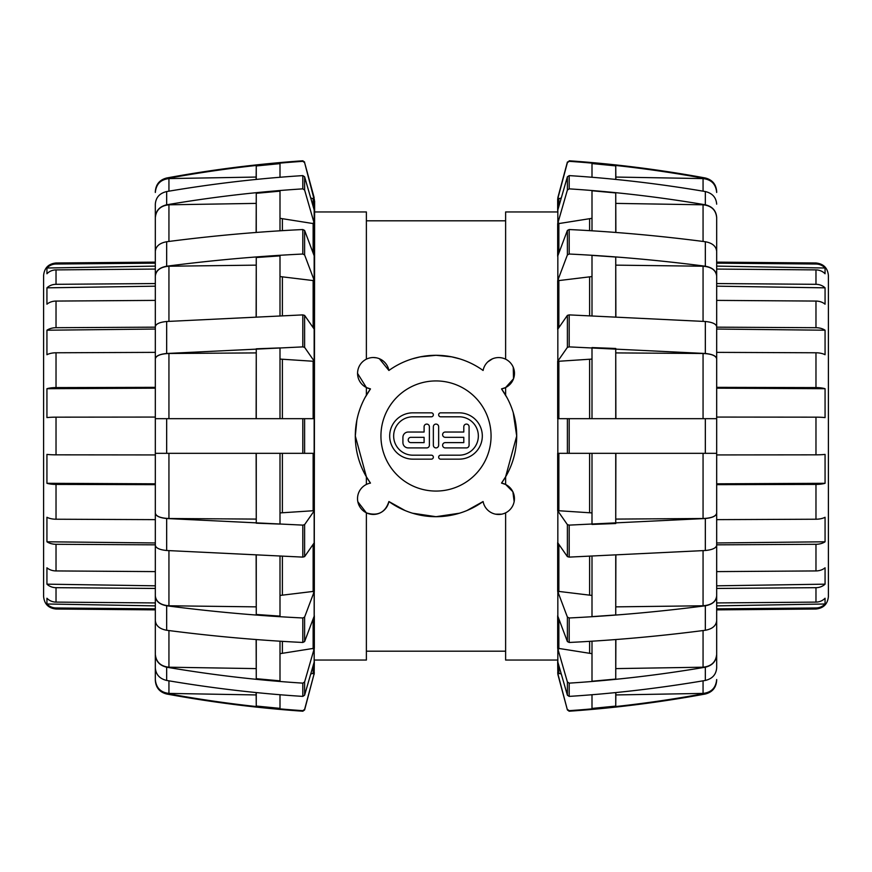 <?xml version="1.0" encoding="UTF-8"?>
<svg xmlns="http://www.w3.org/2000/svg" width="872" height="872" viewBox="0 0 872 872"><rect width="100%" height="100%" fill="white"/><g stroke="black" fill="none" stroke-linecap="round" stroke-linejoin="round"><path stroke-width="1.31" d="M505.618 359.133L505.618 211.951L557.372 211.951M557.372 660.049L505.618 660.049L505.618 512.867M505.618 395.201L505.618 387.55L501.531 388.901L507.046 397.73M366.382 484.451L366.382 476.799L355.307 436L356.833 420.38M404.979 510.491L388.901 501.531A15.827 15.827 0 0 1 357.553 499.612A15.827 15.827 0 0 1 370.469 483.099L366.382 476.799M364.954 397.73L370.469 388.901L366.382 387.55L357.52 373.347M501.683 514.186L495.623 514.186M481.104 369.085L483.099 370.469A15.827 15.827 0 0 1 514.447 372.388A15.827 15.827 0 0 1 501.531 388.901A80.693 80.693 0 0 1 501.531 483.099L505.618 484.451L505.618 476.799L501.531 483.099A15.827 15.827 0 0 1 499.612 514.447A15.827 15.827 0 0 1 483.099 501.531L467.021 510.491M459.435 513.216L436 516.693L412.565 513.216M483.099 501.531A80.693 80.693 0 0 1 388.901 501.531C385.304 512.583 377.794 516.366 366.382 512.867L357.825 501.727M366.382 359.133L366.382 211.951L314.628 211.951M373.347 357.52L376.377 357.814M379.364 358.708L388.901 370.469A80.693 80.693 0 0 1 483.099 370.469M412.565 358.784L420.369 356.833L436 355.307L451.631 356.833L459.435 358.784M487.59 362.033L492.636 358.708M366.382 395.201L366.382 387.55M314.628 660.049L366.382 660.049L366.382 512.867M513.227 412.587L516.693 436L505.618 476.799M505.618 484.451L512.878 491.732L514.175 501.727M513.248 367.232L513.51 378.775L505.618 387.55M370.469 483.099A80.693 80.693 0 0 1 370.469 388.901A15.827 15.827 0 0 1 372.388 357.553A15.827 15.827 0 0 1 388.901 370.469M155.325 269.067L56.026 269.895A12.535 12.034 180 0 0 46.935 273.754L46.935 268.009A12.535 12.459 0 0 1 56.026 264.02L155.325 263.159M155.325 300.393L56.026 301.069A12.535 9.777 180 0 0 46.935 304.197L46.935 287.836A12.535 10.987 0 0 1 56.026 284.316L155.325 283.553M155.325 352.364L56.026 352.779A12.535 6.028 180 0 0 46.935 354.719L46.935 330.216A12.535 7.848 0 0 1 56.026 327.709L155.325 327.163M155.325 417.067L56.026 417.165A12.535 1.363 180 0 0 46.935 417.601L46.935 388.705A12.535 3.51 0 0 1 56.026 387.582L155.325 387.342M155.325 484.658L56.026 484.418A12.535 3.51 180 0 1 46.935 483.295L46.935 454.399A12.535 1.363 0 0 0 56.026 454.835L155.325 454.933M155.325 544.837L56.026 544.292A12.535 7.848 180 0 1 46.935 541.785L46.935 517.281A12.535 6.028 0 0 0 56.026 519.222L155.325 519.636M155.325 588.447L56.026 587.684A12.535 10.987 180 0 1 46.935 584.164L46.935 567.803A12.535 9.777 0 0 0 56.026 570.931L155.325 571.607M155.325 608.841L56.026 607.98A12.535 12.459 180 0 1 46.935 603.991L46.935 598.247A12.535 12.034 0 0 0 56.026 602.105L155.325 602.933M56.026 607.98L56.026 609.016C48.472 608.22 44.33 604.045 43.6 596.481L43.6 275.519C44.33 267.955 48.472 263.78 56.026 262.984L155.325 262.123M46.935 268.009L155.325 266.124M46.935 287.836L155.325 286.18M46.935 330.216L155.325 329.038M46.935 388.705L155.325 388.182M155.325 483.818L46.935 483.295M155.325 542.962L46.935 541.785M155.325 585.821L46.935 584.164M155.325 605.877L46.935 603.991M716.675 602.933L815.974 602.105A12.535 12.034 0 0 0 825.065 598.247L825.065 603.991A12.535 12.459 180 0 1 815.974 607.98L716.675 608.841M716.675 571.607L815.974 570.931A12.535 9.777 0 0 0 825.065 567.803L825.065 584.164A12.535 10.987 180 0 1 815.974 587.684L716.675 588.447M716.675 519.636L815.974 519.222A12.535 6.028 0 0 0 825.065 517.281L825.065 541.785A12.535 7.848 180 0 1 815.974 544.292L716.675 544.837M716.675 454.933L815.974 454.835A12.535 1.363 0 0 0 825.065 454.399L825.065 483.295A12.535 3.51 180 0 1 815.974 484.418L716.675 484.658M716.675 387.342L815.974 387.582A12.535 3.51 0 0 1 825.065 388.705L825.065 417.601A12.535 1.363 180 0 0 815.974 417.165L716.675 417.067M716.675 327.163L815.974 327.709A12.535 7.848 0 0 1 825.065 330.216L825.065 354.719A12.535 6.028 180 0 0 815.974 352.779L716.675 352.364M716.675 283.553L815.974 284.316A12.535 10.987 0 0 1 825.065 287.836L825.065 304.197A12.535 9.777 180 0 0 815.974 301.069L716.675 300.393M716.675 263.159L815.974 264.02A12.535 12.459 0 0 1 825.065 268.009L825.065 273.754A12.535 12.034 180 0 0 815.974 269.895L716.675 269.067M815.974 264.02L815.974 262.984C823.528 263.78 827.67 267.955 828.4 275.519L828.4 596.481C827.67 604.045 823.528 608.22 815.974 609.016L716.675 609.877M825.065 603.991L716.675 605.877M825.065 584.164L716.675 585.821M825.065 541.785L716.675 542.962M825.065 483.295L716.675 483.818M716.675 388.182L825.065 388.705M716.675 329.038L825.065 330.216M716.675 286.18L825.065 287.836M716.675 266.124L825.065 268.009M279.999 641.192L279.999 680.847L256.259 678.688L256.139 639.536M279.999 556.423L279.999 616.123L256.259 614.477L256.139 555.519M279.999 453.32L279.999 524.083L256.259 523.189L256.139 453.32M256.139 418.68L256.259 348.811L279.999 347.917L279.999 418.68M256.139 316.482L256.259 257.523L279.999 255.878L279.999 314.977M256.139 232.464L256.259 193.311L279.999 191.153L279.999 230.513M256.128 179.447L256.259 165.963L279.999 163.631L279.999 177.278M279.999 694.722L279.999 708.369L256.259 706.037L256.128 692.553M256.259 639.536L256.259 678.688M256.259 555.529L256.259 614.477M256.259 453.32L256.259 523.189M256.259 348.811L256.259 418.68M256.259 257.523L256.259 315.893M256.259 193.311L256.259 232.181M256.259 165.963L256.259 179.436M256.259 692.564L256.259 706.037M304.611 709.939L302.813 710.669L304.611 709.383L314.16 673.674L304.611 709.939L302.813 711.214C257.109 708.042 211.722 702.309 166.661 694.003L166.661 693.414C212.495 701.84 257.872 707.584 302.813 710.669C257.872 707.584 212.495 701.84 166.661 693.414C159.609 691.583 155.837 687.027 155.325 679.757L155.325 679.528C156.099 687.845 160.633 692.466 168.939 693.414L256.128 694.94M314.16 673.674L314.334 661.499L304.611 695.202L302.813 696.39C257.872 693.545 212.495 688.226 166.661 680.443C159.609 678.754 155.837 674.547 155.325 667.832L155.325 654.371C156.099 662.044 160.633 666.317 168.939 667.2L256.139 668.606M310.737 674.002L314.334 672.912M302.813 161.331L302.813 160.786C257.109 163.958 211.722 169.691 166.661 177.997L166.661 178.586C212.495 170.16 257.872 164.416 302.813 161.331L304.611 162.617L302.813 161.331C257.872 164.416 212.495 170.16 166.661 178.586C159.609 180.417 155.837 184.973 155.325 192.243L155.325 192.472C156.099 184.155 160.633 179.534 168.939 178.586L256.128 177.06M314.16 197.693L304.611 162.617L314.628 201.279L314.16 674.307M155.325 667.832L155.325 654.578C155.837 661.292 159.609 665.5 166.661 667.2C212.495 674.972 257.872 680.291 302.813 683.136L304.611 681.948L314.334 648.245L314.334 615.763L304.611 641.563L302.813 642.468C257.872 640.288 212.495 636.222 166.661 630.26C159.609 628.963 155.837 625.747 155.325 620.613L155.325 596.121C155.837 601.255 159.609 604.481 166.661 605.778C212.495 611.73 257.872 615.796 302.813 617.976L304.611 617.071L314.334 591.281L314.334 542.657L304.611 556.619L302.813 557.11L166.661 550.505C159.609 549.807 155.837 548.063 155.325 545.283L155.325 513.281C155.837 516.071 159.609 517.805 166.661 518.513L302.813 525.118L304.611 524.628L314.334 510.665L314.334 453.32L155.325 453.32L155.325 418.68L314.334 418.68L314.334 361.335L304.611 347.372L302.813 346.882L166.661 353.487C159.609 354.196 155.837 355.929 155.325 358.719L155.325 326.717C155.837 323.937 159.609 322.193 166.661 321.495L302.813 314.89L304.611 315.381L314.334 329.344L314.334 280.719L304.611 254.929L302.813 254.025C257.872 256.205 212.495 260.27 166.661 266.222C159.609 267.519 155.837 270.745 155.325 275.879L155.325 251.387C155.837 246.253 159.609 243.037 166.661 241.74C212.495 235.778 257.872 231.712 302.813 229.532L304.611 230.437L314.334 256.237L314.334 223.755L304.611 190.052L302.813 188.864C257.872 191.709 212.495 197.028 166.661 204.8C159.609 206.501 155.837 210.708 155.325 217.422L155.325 204.168C155.837 197.454 159.609 193.246 166.661 191.557C212.495 183.774 257.872 178.455 302.813 175.61L304.611 176.798L314.334 210.501L314.334 199.089L310.737 197.999M314.334 223.755L279.999 218.316M314.334 280.719L279.999 276.555M314.334 361.335L279.999 359.079M279.999 512.921L314.334 510.665M155.325 513.281L155.325 513.194C156.099 516.377 160.633 518.153 168.939 518.513L256.139 519.091M279.999 595.445L314.334 591.281M155.325 596.121L155.325 595.958C156.099 601.833 160.633 605.103 168.939 605.778L256.139 606.858M279.999 653.684L314.334 648.245M56.026 609.016L155.325 609.877L155.325 620.613M256.139 203.394L168.939 204.8C160.633 205.683 156.099 209.956 155.325 217.629L155.325 217.422M256.139 265.143L168.939 266.222C160.633 266.897 156.099 270.167 155.325 276.043L155.325 275.879M256.139 352.909L168.939 353.487C160.633 353.847 156.099 355.623 155.325 358.806L155.325 358.719M155.325 620.45L155.325 654.371L155.325 620.45M155.325 667.625L155.325 679.528L155.325 667.625M155.325 595.958L155.325 545.283M155.325 513.194L155.325 453.32M155.325 418.68L155.325 358.806M155.325 326.717L155.325 276.043M155.325 251.55L155.325 217.629M592.001 177.278L592.001 163.565L615.741 165.898L615.872 179.447M592.001 230.808L592.001 190.772L615.741 192.93L615.872 232.475M592.001 315.577L592.001 255.376L615.741 257.033L615.872 316.482M592.001 418.68L592.001 347.579L615.741 348.473L615.872 418.68M615.872 453.32L615.741 523.527L592.001 524.421L592.001 453.32M615.872 555.519L615.741 614.967L592.001 616.624L592.001 557.197M615.872 639.525L615.741 679.07L592.001 681.228L592.001 641.716M615.872 692.553L615.741 706.102L592.001 708.435L592.001 694.853M615.741 179.436L615.741 165.898M615.741 232.464L615.741 192.93M615.741 316.471L615.741 257.033M615.741 418.68L615.741 348.473M615.741 523.527L615.741 453.32M615.741 614.967L615.741 556.282M615.741 679.07L615.741 640.048M615.741 706.102L615.741 692.695M569.187 710.669L569.187 711.214C614.891 708.042 660.278 702.309 705.339 694.003L705.339 693.414C659.505 701.84 614.128 707.584 569.187 710.669L567.389 709.383L569.187 710.669C614.128 707.584 659.505 701.84 705.339 693.414C712.391 691.583 716.163 687.027 716.675 679.757L716.675 679.528C715.901 687.845 711.367 692.466 703.061 693.414L615.872 694.94M815.974 262.984L716.675 262.123L716.675 251.387L716.675 275.879C716.163 270.745 712.391 267.519 705.339 266.222C659.505 260.27 614.128 256.205 569.187 254.025L567.389 254.929L557.666 280.719L557.666 329.344L567.389 315.381L569.187 314.89L705.339 321.495C712.391 322.193 716.163 323.937 716.675 326.717L716.675 358.719C716.163 355.929 712.391 354.196 705.339 353.487L569.187 346.882L567.389 347.372L557.666 361.335L557.666 418.68L716.675 418.68L716.675 453.32L557.666 453.32L557.666 510.665L567.389 524.628L569.187 525.118L705.339 518.513C712.391 517.805 716.163 516.071 716.675 513.281L716.675 545.283C716.163 548.063 712.391 549.807 705.339 550.505L569.187 557.11L567.389 556.619L557.666 542.657L557.666 591.281L567.389 617.071L569.187 617.976C614.128 615.796 659.505 611.73 705.339 605.778C712.391 604.481 716.163 601.255 716.675 596.121L716.675 620.613C716.163 625.747 712.391 628.963 705.339 630.26C659.505 636.222 614.128 640.288 569.187 642.468L567.389 641.563L557.666 615.763L557.666 648.245L567.389 681.948L569.187 683.136C614.128 680.291 659.505 674.972 705.339 667.2C712.391 665.5 716.163 661.292 716.675 654.578L716.675 667.832C716.163 674.547 712.391 678.754 705.339 680.443C659.505 688.226 614.128 693.545 569.187 696.39L567.389 695.202L557.666 661.499L557.84 673.674L567.389 709.939L569.187 711.214M557.666 648.245L592.001 653.684M557.666 591.281L592.001 595.445M557.666 510.665L592.001 512.921M592.001 359.079L557.666 361.335M716.675 358.719L716.675 358.806C715.901 355.623 711.367 353.847 703.061 353.487L615.872 352.909M592.001 276.555L557.666 280.719M716.675 275.879L716.675 276.043C715.901 270.167 711.367 266.897 703.061 266.222L615.872 265.143M592.001 218.316L557.666 223.755L557.666 256.237L567.389 230.437L569.187 229.532C614.128 231.712 659.505 235.778 705.339 241.74C712.391 243.037 716.163 246.253 716.675 251.387M615.872 177.06L703.061 178.586C711.367 179.534 715.901 184.155 716.675 192.472L716.675 192.243C716.163 184.973 712.391 180.417 705.339 178.586C659.505 170.16 614.128 164.416 569.187 161.331L567.389 162.617L557.666 199.089L557.666 210.501L567.389 176.798L569.187 175.61C614.128 178.455 659.505 183.774 705.339 191.557L705.339 204.8C712.391 206.501 716.163 210.708 716.675 217.422L716.675 217.629C715.901 209.956 711.367 205.683 703.061 204.8L615.872 203.394M705.339 204.8C659.505 197.028 614.128 191.709 569.187 188.864L567.389 190.052L557.666 223.755M561.263 197.999L557.666 199.089M557.84 673.674L557.84 198.326M557.84 197.693L567.389 162.061L569.187 161.331C614.128 164.416 659.505 170.16 705.339 178.586L705.339 177.997C712.38 179.828 716.163 184.363 716.675 191.622M705.339 191.557C712.391 193.246 716.163 197.454 716.675 204.168M615.872 519.091L703.061 518.513C711.367 518.153 715.901 516.377 716.675 513.194L716.675 513.281M615.872 606.858L703.061 605.778C711.367 605.103 715.901 601.833 716.675 595.958L716.675 596.121M615.872 668.606L703.061 667.2C711.367 666.317 715.901 662.044 716.675 654.371L716.675 654.578M557.666 672.912L561.263 674.002M716.675 217.629L716.675 251.55L716.675 217.629M716.675 276.043L716.675 326.717M716.675 358.806L716.675 418.68M716.675 453.32L716.675 513.194M716.675 545.283L716.675 595.958M716.675 620.613L716.675 654.371M440.633 416.805A1.984 1.984 0 0 1 438.649 414.821A1.984 1.984 0 0 1 440.633 412.838L459.163 412.838A23.163 23.163 0 0 1 482.314 436A23.163 23.163 0 0 1 459.163 459.152L440.633 459.152A1.984 1.984 0 0 1 438.649 457.168A1.984 1.984 0 0 1 440.633 455.184L459.163 455.184A19.184 19.184 0 0 0 478.347 436A19.184 19.184 0 0 0 459.163 416.805L440.633 416.805M438.649 445.265A2.649 2.649 0 0 1 436 447.903A2.649 2.649 0 0 1 433.351 445.265L433.351 426.735A2.649 2.649 0 0 1 436 424.086A2.649 2.649 0 0 1 438.649 426.735L438.649 445.265M412.848 412.838L431.368 412.838A1.984 1.984 0 0 1 433.351 414.821A1.984 1.984 0 0 1 431.368 416.805L412.848 416.805A19.184 19.184 0 0 0 393.654 436A19.184 19.184 0 0 0 412.848 455.184L431.368 455.184A1.984 1.984 0 0 1 433.351 457.168A1.984 1.984 0 0 1 431.368 459.152L412.848 459.152A23.163 23.163 0 0 1 389.686 436A23.163 23.163 0 0 1 412.848 412.838M466.444 447.903L445.265 447.903A2.649 2.649 0 0 1 442.616 445.265A2.649 2.649 0 0 1 445.265 442.616L463.795 442.616L463.795 437.319L445.265 437.319A2.649 2.649 0 0 1 442.616 434.67A2.649 2.649 0 0 1 445.265 432.032L463.795 432.032L463.795 426.735A2.649 2.649 0 0 1 466.444 424.086A2.649 2.649 0 0 1 469.082 426.735L469.082 445.265A2.649 2.649 0 0 1 466.444 447.903M429.384 445.265A2.649 2.649 0 0 1 426.735 447.903L408.216 447.903A5.297 5.297 0 0 1 402.918 442.616L402.918 437.319A5.297 5.297 0 0 1 408.216 432.032L424.097 432.032L424.097 426.735A2.649 2.649 0 0 1 426.735 424.086A2.649 2.649 0 0 1 429.384 426.735L429.384 445.265M410.854 442.616L424.097 442.616L424.097 437.319L410.854 437.319A2.649 2.649 0 0 0 408.216 439.968A2.649 2.649 0 0 0 410.854 442.616M436 380.933A55.067 55.067 0 0 0 388.313 463.533A55.067 55.067 0 0 0 483.688 463.533A55.067 55.067 0 0 0 436 380.933M56.026 264.02L56.026 262.984M56.026 284.316L56.026 269.895M56.026 327.709L56.026 301.069M56.026 387.582L56.026 352.779M56.026 454.835L56.026 417.165M56.026 519.222L56.026 484.418M56.026 570.931L56.026 544.292M56.026 602.105L56.026 587.684M815.974 607.98L815.974 609.016M815.974 587.684L815.974 602.105M815.974 544.292L815.974 570.931M815.974 484.418L815.974 519.222M815.974 417.165L815.974 454.835M815.974 352.779L815.974 387.582M815.974 301.069L815.974 327.709M815.974 269.895L815.974 284.316M168.939 693.414L168.939 680.836M282.386 230.666L282.386 219.046M282.386 315.5L282.386 277.122M282.386 418.68L282.386 359.384M282.386 512.616L282.386 453.32M282.386 594.878L282.386 556.5M282.386 652.954L282.386 641.334M314.16 223.047L314.16 209.792M314.16 280.185L314.16 255.692M314.16 361.041L314.16 329.049M314.16 453.32L314.16 418.68M314.16 542.951L314.16 510.959M314.16 616.308L314.16 591.816M314.16 662.208L314.16 648.953M304.611 695.202L304.611 681.948M304.611 641.563L304.611 617.071M304.611 556.619L304.611 524.628M304.611 453.32L304.611 418.68M304.611 347.372L304.611 315.381M304.611 254.929L304.611 230.437M304.611 190.052L304.611 176.798M302.813 696.39L302.813 683.136M302.813 642.468L302.813 617.976M302.813 711.214L302.813 710.669M302.813 557.11L302.813 525.118M302.813 453.32L302.813 418.68M302.813 346.882L302.813 314.89M302.813 254.025L302.813 229.532M302.813 188.864L302.813 175.61M166.661 680.443L166.661 667.2M166.661 630.26L166.661 605.778M166.661 550.505L166.661 518.513M166.661 453.32L166.661 418.68M166.661 353.487L166.661 321.495M166.661 266.222L166.661 241.74M166.661 204.8L166.661 191.557M313.135 673.664L313.135 665.728M313.135 648.942L313.135 619M313.135 591.816L313.135 544.411M313.135 510.948L313.135 453.32M313.135 418.68L313.135 361.052M313.135 327.589L313.135 280.185M313.135 253L313.135 223.058M313.135 206.272L313.135 198.336M168.939 667.2L168.939 630.565M168.939 605.778L168.939 550.668M168.939 518.513L168.939 453.32M168.939 418.68L168.939 353.487M168.939 321.332L168.939 266.222M168.939 241.435L168.939 204.8M168.939 191.164L168.939 178.586M589.614 641.334L589.614 652.954M589.614 556.5L589.614 594.878M589.614 453.32L589.614 512.616M589.614 359.384L589.614 418.68M589.614 277.122L589.614 315.5M589.614 219.046L589.614 230.666M557.84 209.792L557.84 223.047M557.84 648.953L557.84 662.208M557.84 591.816L557.84 616.308M557.84 510.959L557.84 542.951M557.84 418.68L557.84 453.32M557.84 329.049L557.84 361.041M557.84 255.692L557.84 280.185M567.389 681.948L567.389 695.202M567.389 617.071L567.389 641.563M567.389 524.628L567.389 556.619M567.389 418.68L567.389 453.32M567.389 315.381L567.389 347.372M567.389 230.437L567.389 254.929M567.389 176.798L567.389 190.052M569.187 683.136L569.187 696.39M569.187 617.976L569.187 642.468M569.187 525.118L569.187 557.11M569.187 418.68L569.187 453.32M569.187 314.89L569.187 346.882M567.389 162.061L569.187 161.331M569.187 229.532L569.187 254.025M569.187 175.61L569.187 188.864M705.339 667.2L705.339 680.443M705.339 605.778L705.339 630.26M705.339 518.513L705.339 550.505M705.339 418.68L705.339 453.32M705.339 321.495L705.339 353.487M705.339 241.74L705.339 266.222M558.865 280.185L558.865 327.589M558.865 361.052L558.865 418.68M558.865 453.32L558.865 510.948M558.865 544.411L558.865 591.816M558.865 619L558.865 648.942M558.865 665.728L558.865 673.664M558.865 198.336L558.865 206.272M703.061 178.586L703.061 191.164M703.061 204.8L703.061 241.435M703.061 266.222L703.061 321.332M703.061 353.487L703.061 418.68M703.061 453.32L703.061 518.513M703.061 550.668L703.061 605.778M703.061 680.836L703.061 693.414M703.061 630.565L703.061 667.2M558.865 223.058L558.865 253M505.618 220.812L366.382 220.812M505.618 651.188L366.382 651.188M302.813 160.786L304.611 162.061M166.661 694.003C159.62 692.172 155.837 687.637 155.325 680.378M166.661 177.997C159.62 179.828 155.837 184.363 155.325 191.622M557.84 674.307L567.389 709.939M569.187 160.786C614.891 163.958 660.278 169.691 705.339 177.997M705.339 694.003C712.38 692.172 716.163 687.637 716.675 680.378"/></g></svg>
